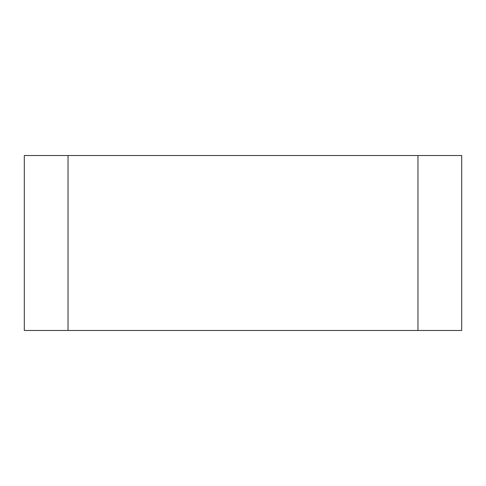 <?xml version="1.0" encoding="UTF-8"?>
<svg xmlns="http://www.w3.org/2000/svg" width="486" height="486" viewBox="0 0 486 486"><rect width="100%" height="100%" fill="white"/><g stroke="black" fill="none" stroke-linecap="round" stroke-linejoin="round"><path stroke-width="0.73" d="M461.7 330.48L24.3 330.48L24.3 155.52L461.7 155.52L461.7 330.48L461.7 155.52M68.04 155.52L68.04 330.48L461.7 330.48L417.96 330.48L417.96 155.52"/></g></svg>
